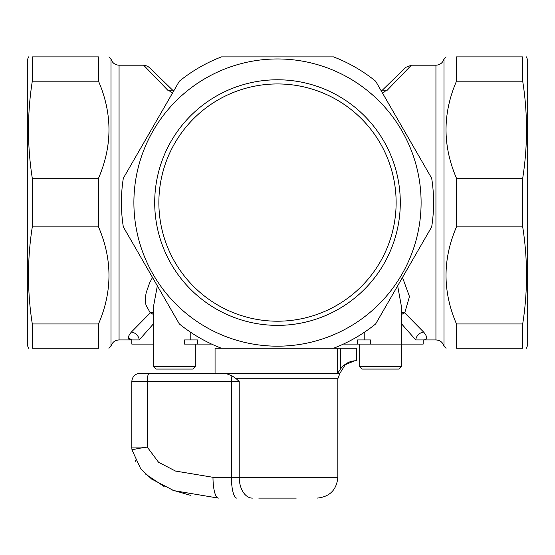 <?xml version="1.0" encoding="UTF-8"?>
<svg xmlns="http://www.w3.org/2000/svg" width="555" height="555" viewBox="0 0 555 555"><rect width="100%" height="100%" fill="white"/><g stroke="black" fill="none" stroke-linecap="round" stroke-linejoin="round"><path stroke-width="0.83" d="M359.702 366.577L362.2 369.075L398.83 369.075L401.327 366.577L359.702 366.577L359.702 344.1M380.515 369.075L370.109 369.075M343.351 344.1L423.188 344.1L423.188 339.938L415.764 339.938A8.325 7.493 136.8 0 1 423.659 332.091L404.727 312.895L423.659 332.091C427.87 337.287 427.711 339.903 423.188 339.938L435.939 339.938C440.039 340.187 442.73 342.269 444 346.181L446.081 348.262M197.455 344.1L197.455 339.938L184.551 339.938L184.551 344.1L211.649 344.1M128.274 337.752L131.812 339.938C127.289 339.903 127.13 337.287 131.341 332.091L150.273 312.895L131.341 332.091A8.325 7.493 -136.8 0 1 139.236 339.938L131.812 339.938L131.812 344.1L153.673 344.1L153.673 366.577L156.17 369.075L192.8 369.075L195.298 366.577L153.673 366.577M224.38 373.258L149.392 373.238A8.325 2.158 90 0 0 147.242 381.562L239.226 381.562L236.277 378.746L232.004 375.839L226.225 373.584L223.901 373.238L339.938 373.238L345.293 364.697L354.603 360.812M340.638 348.262L340.638 368.777C344.898 363.497 350.038 360.826 356.06 360.75L356.587 360.75L356.587 348.262L333.541 348.262A156.094 156.094 0 0 0 375.652 323.953L431.686 226.884A156.094 156.094 0 0 0 431.686 178.266L375.652 81.197A156.094 156.094 0 0 0 333.541 56.887L221.459 56.887A156.094 156.094 0 0 0 179.348 81.197L123.314 178.266A156.094 156.094 0 0 0 123.314 226.884L179.348 323.953A156.094 156.094 0 0 0 221.459 348.262L215.062 348.262L215.062 373.238L140.137 373.238C135.08 373.73 132.305 376.505 131.812 381.562L147.242 381.562L147.242 447.066A20.812 0.784 171.9 0 0 132.021 449.98L140.762 468.913L151.64 479.055L173.784 490.62L218.379 498.113A20.812 5.383 -90 0 1 212.988 477.3L175.519 471.063L158.557 462.273L147.242 447.066L131.812 447.066A20.812 20.812 0 0 0 132.021 449.98M258.769 498.113L296.231 498.113M190.337 495.282L171.932 489.933M164.169 486.548L145.75 474.213M136.037 461.913L135.184 460.248M340.638 368.777L337.683 373.238L337.683 348.262M224.726 373.293L225.337 373.39M357.545 344.1L357.545 339.938L370.449 339.938L370.449 344.1M526.494 348.262L527.25 346.181L527.25 58.969L526.494 56.887M522.706 56.887C527.777 56.887 527.777 56.887 522.706 56.887C527.777 56.887 527.777 56.887 522.706 56.887L522.706 81.197C527.777 113.553 527.777 145.909 522.706 178.266L522.706 226.884C527.777 259.24 527.777 291.597 522.706 323.953L522.706 348.262C527.777 348.262 527.777 348.262 522.706 348.262C527.777 348.262 527.777 348.262 522.706 348.262L456.488 348.262C442.543 348.262 442.543 348.262 456.488 348.262C442.543 348.262 442.543 348.262 456.488 348.262L456.488 323.953C442.543 291.597 442.543 259.24 456.488 226.884L456.488 178.266C442.543 145.909 442.543 113.553 456.488 81.197L456.488 56.887C442.543 56.887 442.543 56.887 456.488 56.887C442.543 56.887 442.543 56.887 456.488 56.887L522.706 56.887M446.081 56.887L444 58.969L444 346.181M456.488 81.197L522.706 81.197M522.706 323.953L456.488 323.953M522.706 178.266L456.488 178.266M456.488 226.884L522.706 226.884M419.351 180.208A143.606 143.606 0 0 1 288.718 345.744A143.606 143.606 0 0 1 133.894 202.575A143.606 143.606 0 0 1 266.282 59.406A143.606 143.606 0 0 1 419.351 180.208M221.459 348.262L333.541 348.262M32.294 323.953C27.223 291.597 27.223 259.24 32.294 226.884L32.294 178.266C27.223 145.909 27.223 113.553 32.294 81.197L32.294 56.887C27.223 56.887 27.223 56.887 32.294 56.887C27.223 56.887 27.223 56.887 32.294 56.887L98.513 56.887C112.457 56.887 112.457 56.887 98.513 56.887C112.457 56.887 112.457 56.887 98.513 56.887L98.513 81.197C112.457 113.553 112.457 145.909 98.513 178.266L98.513 226.884C112.457 259.24 112.457 291.597 98.513 323.953L98.513 348.262C112.457 348.262 112.457 348.262 98.513 348.262C112.457 348.262 112.457 348.262 98.513 348.262L32.294 348.262C27.223 348.262 27.223 348.262 32.294 348.262C27.223 348.262 27.223 348.262 32.294 348.262L32.294 323.953L98.513 323.953M28.506 56.887L27.75 58.969L27.75 346.181L28.506 348.262M131.812 339.938L119.061 339.938C114.961 340.187 112.27 342.269 111 346.181L111 58.969L108.919 56.887M32.294 226.884L98.513 226.884M98.513 178.266L32.294 178.266M32.294 81.197L98.513 81.197M401.327 323.579L415.764 339.938M364.788 339.938L364.788 331.98M277.5 79.781A122.794 122.794 0 0 0 171.155 263.972A122.794 122.794 0 0 0 383.845 263.972A122.794 122.794 0 0 0 277.5 79.781M277.5 83.944A118.631 118.631 0 0 1 380.237 261.891A118.631 118.631 0 0 1 174.763 261.891A118.631 118.631 0 0 1 277.5 83.944M149.503 67.62L172.674 90.194L174.159 90.188L168.63 90.188L172.327 93.358M382.673 93.358L386.37 90.188L380.841 90.188M139.236 339.938L153.673 323.579M152.5 277.451L149.566 283.008L146.208 292.596L145.59 296.065L145.479 302.225L145.965 305.007L150.273 312.895A8.325 5.862 -137.4 0 1 153.673 314.768M397.658 285.825L401.327 306.027M383.137 90.188L387.251 90.188L411.345 65.212L405.809 67.328L382.326 90.194M387.251 90.188L386.37 90.188L387.251 90.188M149.607 67.717L147.283 66.045L143.655 65.212L167.749 90.188L168.63 90.188M401.327 314.768A8.325 5.862 137.4 0 1 404.727 312.895L409.479 296.564L402.507 277.431M401.327 312.569A8.325 5.89 -137.9 0 1 404.727 312.895M153.673 344.1L153.673 305.59L157.343 285.832M190.212 339.938L190.212 331.98M150.273 312.895A8.325 5.89 137.9 0 1 153.673 312.569M174.485 369.075L164.079 369.075M236.805 498.113A20.812 5.383 -90 0 1 231.414 477.3L212.988 477.3M252.421 498.113A20.812 13.195 -90 0 1 239.226 477.3L231.414 477.3L231.414 381.562A8.325 2.158 -90 0 1 232.004 375.839M236.277 378.746L337.856 378.746L337.856 477.3L239.226 477.3L239.226 381.562M119.061 339.938L119.061 65.212C114.954 64.956 112.27 62.875 111 58.969M444 58.969C442.73 62.875 440.046 64.956 435.939 65.212L435.939 339.938M401.327 366.577L401.327 305.916M337.856 477.3C336.621 489.94 329.684 496.878 317.044 498.113M337.856 378.746L339.938 373.238M131.812 381.562L131.812 447.066M111 346.181L108.919 348.262M399.704 73.288L390.276 82.48M171.571 89.133L156.454 74.412M151.05 69.125L149.975 68.078M435.939 65.212L411.345 65.212M143.655 65.212L119.061 65.212M195.298 366.577L195.298 344.1"/></g></svg>
